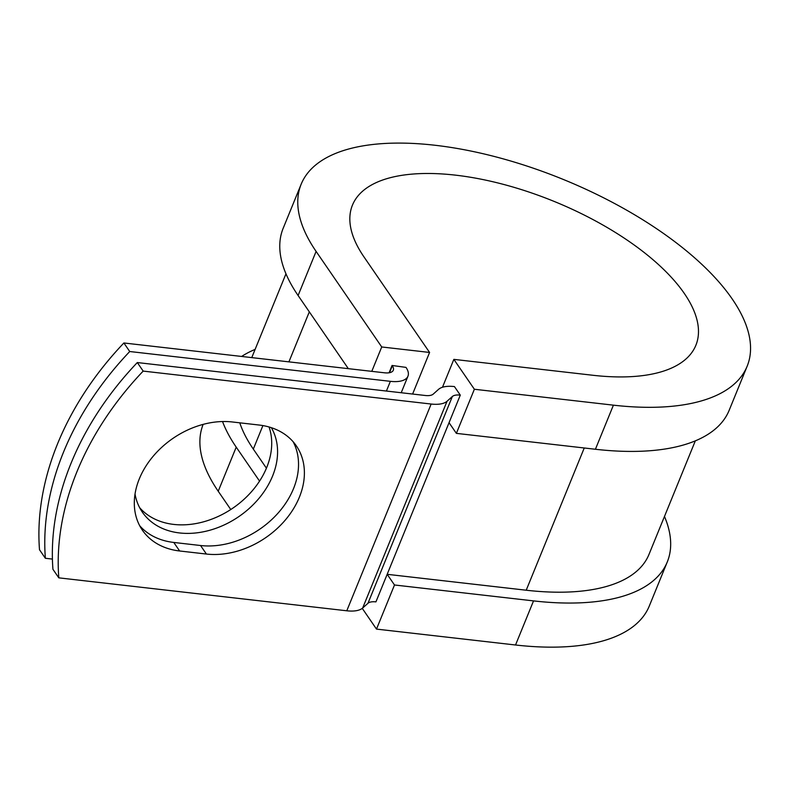 <?xml version="1.0" encoding="UTF-8"?>
<svg xmlns="http://www.w3.org/2000/svg" width="790" height="790" viewBox="0 0 790 790"><rect width="100%" height="100%" fill="white"/><g stroke="black" fill="none" stroke-linecap="round" stroke-linejoin="round"><path stroke-width="1.19" d="M139.317 478.849A77.153 58.332 145.5 0 0 142.368 530.159A77.153 58.332 145.5 0 0 179.646 550.986L206.417 554.047A77.153 58.332 145.5 0 0 285.95 519.277A77.153 58.332 145.5 0 0 296.339 445.866A77.153 58.332 145.5 0 0 259.071 425.03L232.3 421.969A77.153 58.332 145.5 0 0 139.317 478.849M139.692 525.715A77.153 58.332 145.5 0 0 173.78 542.444L200.551 545.515A77.153 58.332 145.5 0 0 277.902 513.273A77.153 58.332 145.5 0 0 293.159 441.768M269.064 426.985A77.153 58.332 -34.5 0 1 266.704 467.522A77.153 58.332 -34.5 0 1 206.911 520.827A77.153 58.332 -34.5 0 1 139.642 507.674M271.365 427.686A77.153 58.332 -34.5 0 1 272.57 476.064A77.153 58.332 -34.5 0 1 209.597 530.307A77.153 58.332 -34.5 0 1 142.319 512.118A77.153 58.332 -34.5 0 1 135.031 494.056M129.738 351.52A288.498 218.109 145.5 0 0 45.366 558.283L39.5 549.741A288.498 218.109 -34.5 0 1 123.882 342.978L129.738 351.52L390.379 381.333A31.649 13.598 22.2 0 0 407.946 376.218A31.649 13.598 22.2 0 0 405.991 367.39L392.067 365.464L389.085 372.781M123.882 342.978L384.513 372.801A15.83 6.794 22.2 0 0 393.301 370.234A15.83 6.794 22.2 0 0 392.314 365.819L392.067 365.464M45.366 558.283L52.416 559.083M137.312 362.551L425.297 395.494A15.83 6.794 -157.8 0 0 433.246 394.101L438.529 389.371A31.649 13.598 22.2 0 1 454.428 386.577L460.294 395.119A15.83 6.794 22.2 0 0 452.344 396.511L447.051 401.241A31.649 13.598 -157.8 0 1 431.152 404.036L143.178 371.093L137.312 362.551A288.498 218.109 -34.5 0 0 52.94 569.313L58.806 577.846A288.498 218.109 -34.5 0 1 143.178 371.093M695.328 440.86L648.965 554.471A221.072 94.948 22.2 0 1 526.209 590.219L387.169 574.31L375.922 601.881A15.83 6.794 22.2 0 0 367.972 603.274L362.679 608.004A31.649 13.598 -157.8 0 1 346.78 610.788L58.806 577.846M239.785 422.828A221.072 94.948 22.2 0 0 253.314 449.095L266.428 468.184M460.294 395.119L449.046 422.69L456.373 433.364L474.375 389.253L453.855 359.371L442.469 387.258M203.149 424.378A240.851 103.441 22.2 0 0 218.218 491.242L230.769 509.52M222.543 421.544A240.851 103.441 22.2 0 0 236.22 447.14L259.554 481.11M453.855 359.371L592.885 375.27A185.462 79.652 22.2 0 0 695.871 345.279A185.462 79.652 22.2 0 0 554.254 201.46A185.462 79.652 22.2 0 0 352.449 205.133A185.462 79.652 22.2 0 0 363.953 256.878L429.582 352.449L412.607 394.042M747.162 366.204L729.16 410.316A240.851 103.441 22.2 0 1 595.413 449.263L613.415 405.161A240.851 103.441 22.2 0 0 747.162 366.204A240.851 103.441 22.2 0 0 563.25 179.429A240.851 103.441 22.2 0 0 301.168 184.198L283.166 228.31A240.851 103.441 22.2 0 0 298.097 295.509L348.331 368.654M371.784 371.34L381.728 346.968L429.582 352.449M301.168 184.198A240.851 103.441 22.2 0 0 316.099 251.408L381.728 346.968M362.255 608.349L376.494 629.097L515.534 644.995A240.851 103.441 22.2 0 0 649.281 606.049L667.283 561.947A240.851 103.441 22.2 0 0 664.479 516.453M515.534 644.995L533.536 600.894A240.851 103.441 22.2 0 0 667.283 561.947M255.111 349.397A240.851 103.441 22.2 0 0 241.622 356.448M533.536 600.894L394.496 584.985L387.169 574.31L449.046 422.69M376.494 629.097L394.496 584.985M613.415 405.161L474.375 389.253M595.413 449.263L456.373 433.364M173.78 542.444L179.646 550.986M346.78 610.788L431.152 404.036M386.409 391.05L390.379 381.333M389.51 372.702L392.314 365.819M253.314 449.095L262.902 425.583M288.913 361.86L309.315 311.853M526.209 590.219L584.245 447.989M367.972 603.274L452.344 396.511M362.679 608.004L447.051 401.241M200.551 545.515L206.417 554.047M218.218 491.242L236.22 447.14M298.097 295.509L316.099 251.408M401.211 392.739L407.946 376.218M251.763 357.613L285.97 273.794"/></g></svg>
